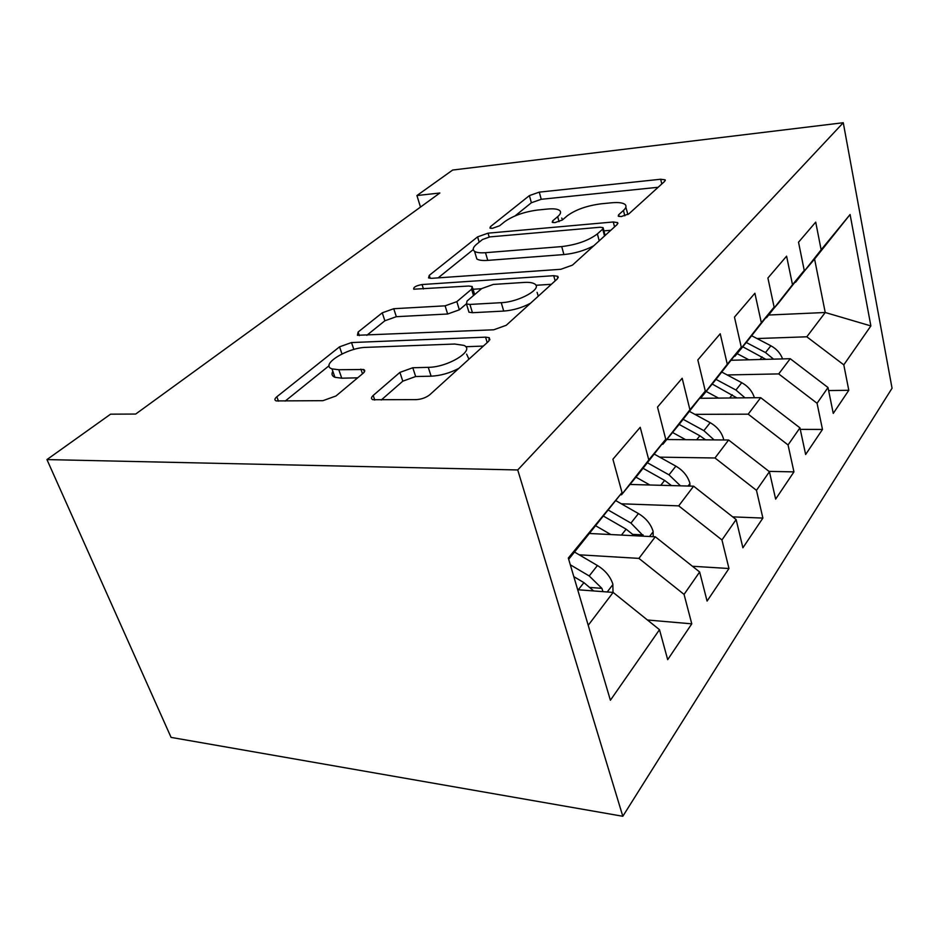 <?xml version="1.0" encoding="UTF-8"?>
<svg xmlns="http://www.w3.org/2000/svg" width="939" height="939" viewBox="0 0 939 939"><rect width="100%" height="100%" fill="white"/><g stroke="black" fill="none" stroke-linecap="round" stroke-linejoin="round"><path stroke-width="1.41" d="M621.289 216.557L628.907 213.846L664.612 181.403L665.129 179.83L660.68 179.243L539.279 192.131L529.396 195.605L490.451 226.628L489.958 228.071L492.341 228.341L499.583 225.783L504.783 221.616C513.246 215.7 524.197 211.827 537.636 210.031L547.613 209.045C553.681 208.493 557.719 208.986 559.703 210.547C561.334 212.038 560.665 214.069 557.696 216.639L552.66 220.888L552.226 222.285L554.914 222.625L562.344 219.996L567.356 215.735C575.63 209.679 586.852 205.711 601.019 203.822L611.594 202.789C618.578 202.155 623.109 202.765 625.221 204.632C626.63 206.122 626.043 208.071 623.449 210.453L618.625 214.796L618.249 216.134L621.289 216.557M373.194 395.46C371.046 397.443 370.952 398.864 372.924 399.721L416.282 399.627C421.611 399.263 426.13 397.631 429.851 394.697L488.843 341.103L489.231 337.7L485.569 337.148L351.503 342.559L339.531 346.831L276.852 396.763C274.493 398.77 274.282 400.155 276.23 400.918L322.957 400.671L335.998 395.965L363.088 373.299C365.083 371.527 365.259 370.259 363.616 369.497L338.803 369.731L331.995 368.886C319.46 364.86 347.453 347.524 366.233 347.36L454.699 344.038L463.925 345.388C475.744 350.106 448.185 367.325 428.266 367.337L412.796 367.748L399.908 372.396L373.194 395.46L374.755 400.061M46.95 459.582L517.729 469.958L622.815 816.273L171.074 737.397L46.95 459.582L110.591 414.169L135.685 414.052L439.851 193L416.928 195.547L420.496 207.073M416.928 195.547L452.668 170.041L843.269 122.727L517.729 469.958M560.818 269.293L572.461 265.127L617.099 224.574L617.639 222.602L613.284 221.98L488.057 233.165L477.611 236.863L429.276 275.35L428.548 277.921L431.694 278.32L560.818 269.293M557.32 278.895L506.25 325.281L493.726 329.789L357.419 335.282L358.135 332.019L382.255 312.816L393.746 308.72L445.109 305.832L456.847 301.642L471.589 289.212L472.223 286.501L468.761 286.031L413.759 289.2C413.266 287.24 416.036 285.691 422.069 284.54L553.728 275.69L557.836 276.312L557.32 278.895M622.815 816.273L892.05 388.23L843.269 122.727M768.736 315.023L825.228 312.499L814.583 259.047L850.088 214.503L821.144 249.786L815.709 222.132L798.526 242.215L804.242 270.397L792.504 284.717L786.589 256.171L767.902 278.026L774.123 307.123L761.329 322.723L754.886 293.238L734.474 317.112L741.27 347.184L727.279 364.238L720.225 333.768L697.83 359.942L705.295 391.047L689.93 409.78L682.172 378.241L657.511 407.08L665.739 439.276L648.79 459.946L640.222 427.292L612.909 459.23L622.029 492.576L568.694 559.304M850.088 214.503L870.876 325.927L843.797 364.848L806.812 336.796L757.022 338.545M828.621 390.554L848.797 390.295L843.797 364.848M848.797 390.295L833.257 413.406L828.01 387.525L817.059 403.265L778.701 373.91L727.209 374.954M800.274 429.381L822.482 429.44L817.059 403.265M822.482 429.44L805.639 454.488L799.946 427.855L788.056 444.945L748.195 414.169L694.883 414.357M769.018 471.378L793.948 471.883L788.056 444.945M793.948 471.883L775.637 499.114L769.428 471.707L756.47 490.334L714.99 457.986L659.718 457.152M732.702 516.873L762.891 518.07L756.47 490.334M762.891 518.07L742.902 547.789L736.129 519.56L721.95 539.948L678.709 505.863L621.325 503.797M692.419 566.264L728.969 568.518L721.95 539.948M728.969 568.518L707.079 601.077L699.649 571.992L684.062 594.399L638.919 558.388L579.21 554.808M647.429 619.998L691.773 623.836L684.062 594.399M691.773 623.836L667.688 659.671L659.495 629.693L610.397 700.248L568.318 558.059L622.029 492.576M620.327 494.759L621.524 494.794L638.555 473.995L665.739 439.276M648.79 459.946L621.524 494.794M588.213 625.304L613.132 592.415L577.696 589.739M659.495 629.693L613.132 592.415M661.842 444.253L662.899 444.264L678.381 425.367L705.295 391.047M689.93 409.78L662.899 444.264M638.919 558.388L655.293 536.779L589.809 533.505M699.649 571.992L655.293 536.779M748.195 414.169L760.696 397.667L699.602 398.3L700.553 398.289L714.673 381.034L741.27 347.184M727.279 364.238L700.553 398.289M678.709 505.863L693.616 486.191L629.987 484.454M736.129 519.56L693.616 486.191M734.11 356.304L734.955 356.28L747.902 340.47L774.123 307.123M761.329 322.723L734.955 356.28M714.99 457.986L728.617 440.004L666.76 439.546M769.428 471.707L728.617 440.004M765.755 317.769L778.419 303.191L804.242 270.397M792.504 284.717L766.517 317.734M799.946 427.855L760.696 397.667M794.875 282.287L814.583 259.047M821.144 249.786L795.579 282.252M778.701 373.91L790.215 358.71L730.988 360.271M828.01 387.525L790.215 358.71M806.812 336.796L825.228 312.499L870.876 325.927M627.886 214.562L625.855 207.179M562.602 219.773L561.722 218.048M658.145 187.272L541.24 199.291L531.38 202.754L515.077 215.9M473.279 249.563L438.137 277.862M610.82 230.278L603.941 230.865M602.732 229.093L603.108 227.672L600.127 227.25L489.876 236.898L482.505 239.504L476.789 244.093C473.01 247.215 472.27 249.633 474.571 251.347C476.601 252.638 480.24 253.084 485.498 252.697L561.733 246.581C576.792 244.75 588.671 240.525 597.392 233.893L602.732 229.093L604.516 236.006M475.78 255.42L476.836 258.964C478.867 260.279 482.505 260.76 487.764 260.385L485.498 252.697M593.683 245.842C584.539 250.607 574.609 253.507 563.893 254.563L487.764 260.385M366.797 335.329L384.873 320.774L382.255 312.816M466.331 303.872L459.347 309.823L447.645 314.002L396.34 316.689L384.873 320.774M474.664 294.576L472.657 287.956M473.056 289.259L481.531 288.719M535.911 285.28L551.357 284.306M501.25 302.675C519.032 302.076 543.035 288.519 534.725 283.989C532.648 282.651 529.15 282.134 524.22 282.428L493.292 284.435L481.719 288.566L467.035 301.055L466.46 303.954L469.934 304.436L501.25 302.675L503.715 311.079C513.199 310.339 522.154 307.71 530.57 303.191M538.282 296.184L537.073 292.322M468.467 310.539L468.972 312.206L472.446 312.71L469.934 304.436M503.715 311.079L472.446 312.71M458.819 368.381C449.711 373.135 440.473 375.729 431.107 376.187L415.66 376.527L402.808 381.175L381.246 400.014M468.937 359.191L466.624 354.144M332.852 371.316C331.279 374.074 331.972 376.07 334.941 377.302L341.749 378.194L338.803 369.731M357.677 377.83L341.749 378.194M329.096 365.705L285.163 401.094M483.362 346.08L465.685 346.714M782.586 358.909C780.473 353.264 776.565 348.885 770.872 345.775L751.623 335.728M748.864 359.801L737.127 353.616M773.56 359.144L765.508 352.571L746.247 342.477M742.749 346.761L765.884 359.355M754.381 397.725C752.374 391.305 748.172 386.293 741.74 382.689L721.739 372.044M718.523 398.101L706.151 391.446M744.991 397.831L735.941 390.037L715.988 379.368M712.231 384.028L736.915 397.913M723.57 439.968L723.558 439.018C721.563 432.104 717.103 426.67 710.177 422.679L689.367 411.352M685.634 439.687L672.547 432.48M714.063 439.898L703.874 430.661L683.123 419.31M679.132 424.405L699.848 435.766L705.553 439.839M689.919 486.097L689.86 483.151C687.712 476.038 683.052 470.369 675.869 466.155L654.166 454.053M649.87 484.994L635.961 477.153M680.458 485.827L669.002 474.841L647.37 462.727M643.027 468.279L664.612 480.404L671.491 485.592M653.204 536.674L653.098 531.298C650.774 523.962 645.891 518.058 638.438 513.574L615.749 500.604M610.843 534.561L595.96 525.934M591.018 533.563L590.173 533.07M643.684 536.192L630.938 523.082L608.331 510.1M603.577 516.168L626.125 529.162L634.353 535.735M613.014 592.403L612.838 584.035C610.315 576.464 605.186 570.29 597.439 565.524L574.586 552.097M602.967 591.652L601.899 588.354L589.199 575.947L570.313 564.797M573.823 576.652L583.917 582.638L593.706 590.948M624.811 215.841L623.449 210.453M553.13 222.613L552.66 220.888M559.057 221.686L557.696 216.639M490.956 228.365L490.451 226.628M531.38 202.754L529.396 195.605M541.24 199.291L539.279 192.131M661.795 183.962L660.68 179.243M619.059 216.498L618.625 214.796M430.203 278.331L429.276 275.35M479.172 242.18L477.611 236.863M489.16 236.98L488.057 233.165M614.54 226.898L613.284 221.98M563.893 254.563L561.733 246.581M599.199 240.842L597.392 233.893M359.355 335.634L358.135 332.019M396.34 316.689L393.746 308.72M447.645 314.002L445.109 305.832M459.347 309.823L456.847 301.642M473.502 295.562L471.589 289.212M423.466 288.977L422.069 284.54M555.149 280.855L553.728 275.69M402.808 381.175L399.908 372.396M415.66 376.527L412.796 367.748M431.107 376.187L428.266 367.337M362.489 373.804L360.893 369.144M278.472 401.164L276.852 396.763M341.984 353.933L339.531 346.831M353.862 349.461L351.503 342.559M487.2 342.594L485.569 337.148M765.508 352.571L770.872 345.775M760.038 359.508L762.081 356.914M735.941 390.037L741.74 382.689M729.673 397.983L732.232 394.744M703.874 430.661L710.177 422.679M696.691 439.769L699.848 435.766M688.052 486.038L689.872 483.655M669.002 474.841L675.869 466.155M660.763 485.299L664.612 480.404M649.553 536.486L653.11 531.826M630.938 523.082L638.438 513.574M621.454 535.089L626.125 529.162M633.039 534.397L643.074 534.89M607.228 591.969L612.862 584.586M589.199 575.947L597.439 565.524M578.283 589.786L583.917 582.638M590.431 587.497L601.899 588.354M665.281 180.464L665.129 179.83M617.874 223.529L617.639 222.602M605.115 235.454L603.284 228.341M476.836 258.964L474.571 251.347M468.972 312.206L466.46 303.954M558.224 277.721L557.836 276.312M334.941 377.302L331.995 368.886M364.414 371.844L363.616 369.497M489.876 339.848L489.231 337.7"/></g></svg>
